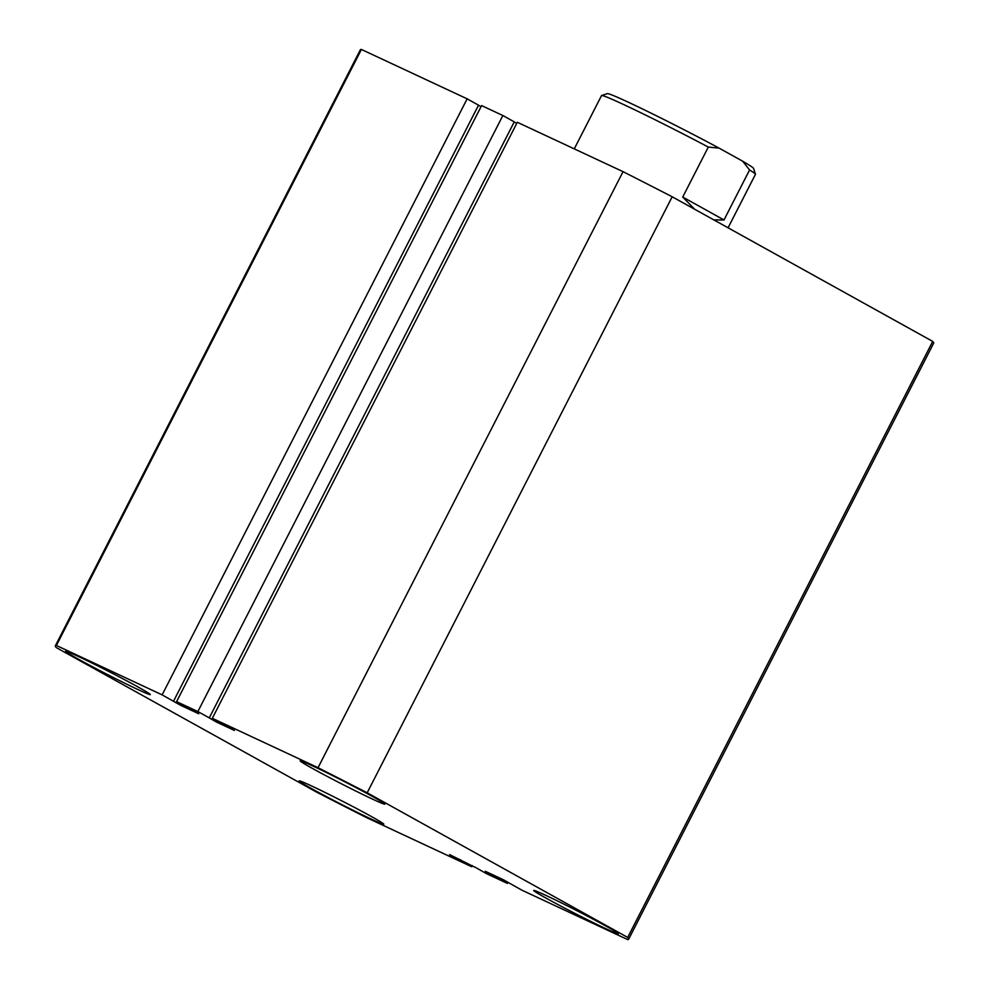 <?xml version="1.0" encoding="UTF-8"?>
<svg xmlns="http://www.w3.org/2000/svg" width="989" height="989" viewBox="0 0 989 989"><rect width="100%" height="100%" fill="white"/><g stroke="black" fill="none" stroke-linecap="round" stroke-linejoin="round"><path stroke-width="1.48" d="M372.494 796.491A47.546 1.657 -152.9 0 0 326.691 772.669A47.546 1.657 -152.9 0 0 300.174 760.813A47.546 1.657 -152.9 0 0 312.499 768.465A47.546 1.657 -152.9 0 0 358.302 792.276A47.546 1.657 -152.9 0 0 384.82 804.131A47.546 1.657 -152.9 0 0 372.494 796.491M137.965 686.935A47.546 1.657 -152.9 0 0 92.162 663.125A47.546 1.657 -152.9 0 0 65.645 651.269A47.546 1.657 -152.9 0 0 77.97 658.909A47.546 1.657 -152.9 0 0 123.786 682.731A47.546 1.657 -152.9 0 0 150.303 694.587A47.546 1.657 -152.9 0 0 137.965 686.935M371.493 816.58A47.546 1.657 -152.9 0 0 325.69 792.758A47.546 1.657 -152.9 0 0 299.173 780.902A47.546 1.657 -152.9 0 0 311.498 788.554A47.546 1.657 -152.9 0 0 357.301 812.365A47.546 1.657 -152.9 0 0 383.819 824.22A47.546 1.657 -152.9 0 0 371.493 816.58M606.022 926.124A47.546 1.657 -152.9 0 0 560.207 902.302A47.546 1.657 -152.9 0 0 533.689 890.459A47.546 1.657 -152.9 0 0 546.027 898.099A47.546 1.657 -152.9 0 0 591.83 921.921A47.546 1.657 -152.9 0 0 618.348 933.777A47.546 1.657 -152.9 0 0 606.022 926.124M627.694 937.436L367.179 792.807L672.186 196.774L932.701 341.403L627.694 937.436A322.006 11.238 27.1 0 1 628.658 939.204A322.006 11.238 27.1 0 1 627.595 939.55L521.858 890.162L503.265 879.691L485.265 871.272L507.406 883.412L507.975 882.299M932.701 341.403A322.006 11.238 27.1 0 1 933.665 343.171L628.658 939.204M494.549 875.611L494.228 876.254M496.33 876.439L495.996 877.082M474.794 867.019L486.131 873.472L507.406 883.412M458.834 858.934L458.5 859.565L449.55 854.595L474.732 867.143M460.602 859.75L460.281 860.393L458.5 859.565M472.248 865.61L471.679 866.723L460.281 860.393M55.335 645.829A322.006 11.238 27.1 0 1 56.398 645.483L361.405 49.45A322.006 11.238 27.1 0 0 360.342 49.796L55.335 645.829A322.006 11.238 27.1 0 0 56.299 647.597L316.814 792.226A322.006 11.238 27.1 0 0 365.955 817.334L471.679 866.723M56.398 645.483L162.134 694.871L180.727 705.355L198.727 713.761L176.586 701.634L197.862 711.561L502.869 115.528L481.594 105.588L176.586 701.634M361.405 49.45L467.142 98.838L162.134 694.871M467.142 98.838L478.54 105.168L173.532 701.213M181.296 704.242L180.727 705.355M478.478 105.291L481.025 106.701M502.869 115.528L514.268 121.857L209.26 717.89L197.862 711.561M217.024 720.932L216.443 722.044L209.26 717.89M516.753 123.39L514.206 121.981M212.314 718.311L318.038 767.699L623.045 171.666L517.321 122.277L212.314 718.311L234.442 730.451L216.443 722.044M318.038 767.699A322.006 11.238 27.1 0 1 367.179 792.807M623.045 171.666A322.006 11.238 27.1 0 1 672.186 196.774M728.077 227.804L755.448 174.336A86.451 3.016 -152.9 0 0 755.448 174.212A86.451 3.016 -152.9 0 0 749.575 169.972L723.997 219.966L713.848 219.904M749.575 169.972L742.665 161.207A82.124 2.868 27.1 0 1 753.569 168.402L755.448 174.212M694.661 209.248L682.719 197.058L708.309 147.064A86.451 3.016 -152.9 0 0 601.633 95.5A86.451 3.016 -152.9 0 0 601.535 95.574L574.263 148.869M601.633 95.5L607.444 93.634A82.124 2.868 27.1 0 1 719.151 148.152L708.309 147.064M742.665 161.207L719.151 148.152M723.997 219.966L682.719 197.058"/></g></svg>
